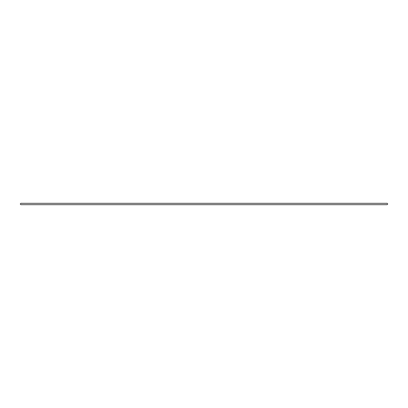 <?xml version="1.0" encoding="UTF-8"?>
<svg xmlns="http://www.w3.org/2000/svg" width="408" height="408" viewBox="0 0 408 408"><rect width="100%" height="100%" fill="white"/><g stroke="black" fill="none" stroke-linecap="round" stroke-linejoin="round"><path stroke-width="0.61" d="M20.4 204A0.683 0.683 0 0 0 21.083 204.683L386.917 204.683A0.683 0.683 0 0 0 387.6 204A0.683 0.683 0 0 0 386.917 203.317L21.083 203.317A0.683 0.683 0 0 0 20.4 204"/></g></svg>
